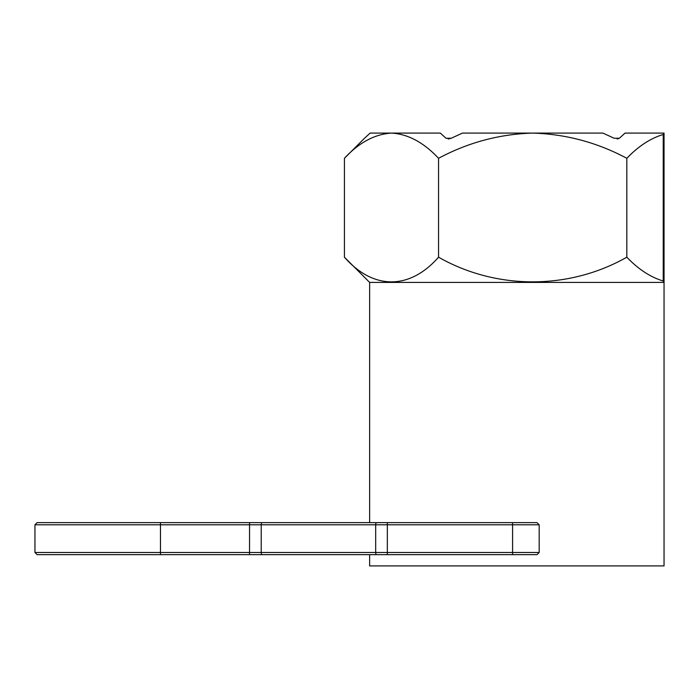 <?xml version="1.0" encoding="UTF-8"?>
<svg xmlns="http://www.w3.org/2000/svg" width="699" height="699" viewBox="0 0 699 699"><rect width="100%" height="100%" fill="white"/><g stroke="black" fill="none" stroke-linecap="round" stroke-linejoin="round"><path stroke-width="1.05" d="M160.464 522.625L160.464 552.49L34.95 552.49L34.95 524.792L37.117 522.625L536.981 522.625L539.182 524.792L34.95 524.792M364.511 138.245L344.415 158.315C359.068 142.552 374.76 134.147 391.484 133.09L370.138 133.09L364.511 138.245L370.138 133.09M369.64 522.625L369.64 282.413L664.041 282.413L664.041 565.91L369.64 565.91L369.64 554.656M160.464 554.656L160.464 552.49L539.182 552.49L536.981 554.656L37.117 554.656L34.95 552.49M342.982 554.656L387.342 554.656L387.342 522.625L262.151 522.625A2.167 0.944 90 0 0 261.216 524.792L261.216 552.49A2.167 0.944 90 0 0 262.151 554.656M664.041 133.09L664.05 282.195L663.237 281.024C650.419 277.145 638.283 269.202 626.828 257.188L626.828 158.315C638.283 146.301 650.428 138.358 663.237 134.479L664.041 133.09L625.02 133.09L619.401 138.245L625.02 133.09M617.182 139.031L619.401 138.245L614.15 138.245L602.905 133.09L532.69 133.09C565.91 134.103 597.287 142.509 626.828 158.315M462.467 133.09L451.222 138.245L462.467 133.09L532.69 133.09C499.383 134.103 468.007 142.517 438.553 158.315L438.553 257.188C409.92 289.805 373.589 290.347 344.415 257.188L344.415 158.315M438.553 158.315C423.708 142.465 408.015 134.059 391.484 133.09L440.353 133.09L445.979 138.245L440.353 133.09M626.828 257.188C569.073 290.033 496.377 290.111 438.553 257.188M539.182 552.49L539.182 524.792M448.199 139.031L451.222 138.245L445.979 138.245M602.905 133.09L614.15 138.245M663.237 281.024L663.237 134.479M512.594 554.656L512.594 522.625M376.612 554.656A2.167 0.944 90 0 1 375.678 552.49L375.678 524.792A2.167 0.944 90 0 1 376.612 522.625M249.543 554.656L249.543 522.625M369.64 282.413L344.415 257.188"/></g></svg>
